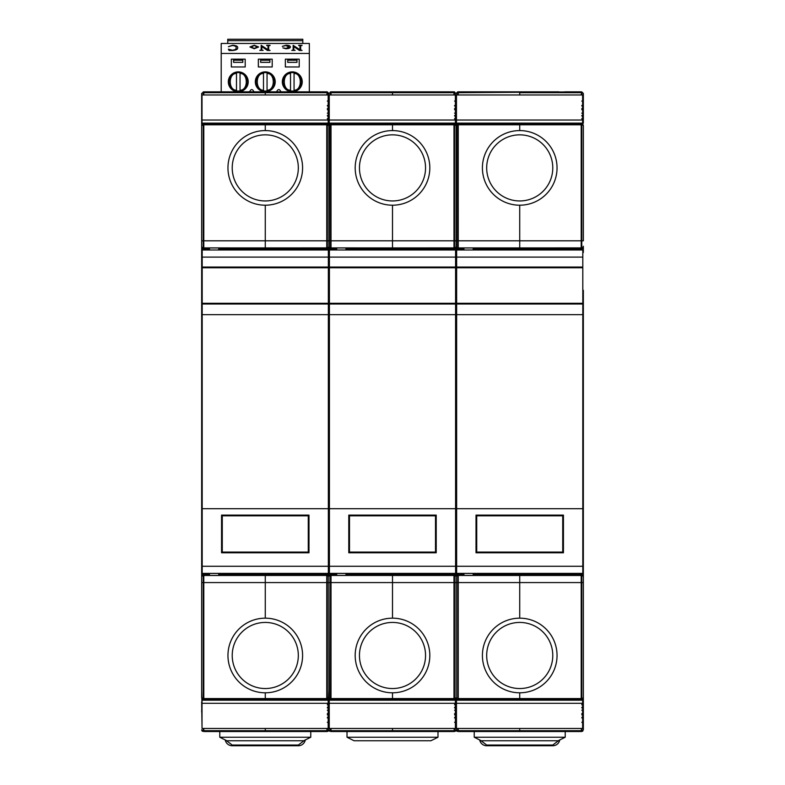 <?xml version="1.0" encoding="UTF-8"?>
<svg xmlns="http://www.w3.org/2000/svg" width="785" height="785" viewBox="0 0 785 785"><rect width="100%" height="100%" fill="white"/><g stroke="black" fill="none" stroke-linecap="round" stroke-linejoin="round"><path stroke-width="1.18" d="M201.657 244.665L201.657 226.894M201.657 578.722L201.657 283.513M201.657 269.54L201.657 251.769M201.657 701.859L202.02 726.704M201.657 689.799L202.02 706.961M201.657 93.719L201.657 697.767L202.226 699.003M203.227 94.965L203.227 92.699L201.657 93.503L201.657 94.318L201.657 93.503L203.796 91.845L201.657 93.484M202.02 113.148L201.657 111.47M202.02 101.088L202.02 96.633M202.02 123.196L201.657 121.528M201.657 711.907L202.02 700.181M203.796 731.532L326.756 731.532L326.756 730.678L265.271 730.678L265.271 728.47L265.271 731.532L265.271 730.678L203.796 730.678L203.796 731.532L201.657 729.873L203.227 730.678L203.227 728.47M202.02 714.605L202.02 713.899M202.02 704.557L202.02 703.851M203.796 573.393L203.796 698.571L203.227 699.406L201.657 697.767L203.227 698.571L203.227 582.568L201.657 582.568M327.325 115.778L328.886 117.505L329.239 116.415L328.886 582.568L327.325 582.568L327.325 698.571L326.756 698.571L326.756 582.568L265.271 582.568L265.271 575.464L265.271 618.168L265.271 582.568L203.227 582.568L203.227 575.483A1.639 1.639 180 0 0 201.657 577.122M327.325 118.594L328.886 119.183L328.886 125.61L327.325 123.981L328.886 125.61L328.886 577.122A1.639 1.639 180 0 0 327.325 575.483L327.325 582.568L326.756 582.568L326.756 575.464L265.271 575.464L265.271 574.453L265.271 575.464L203.227 575.483L203.227 574.483A1.639 1.639 180 0 0 201.657 576.111A1.639 1.639 180 0 1 203.227 574.483L203.227 573.393M203.227 249.993L203.227 248.904A1.639 1.639 180 0 1 201.657 247.265M203.796 249.993L203.227 247.893A1.639 1.639 180 0 1 201.657 246.264A1.639 1.639 180 0 0 203.227 247.893L203.227 240.809L201.657 240.809M209.477 248.923L203.796 248.923L203.796 240.809L203.227 240.809L203.227 124.805L201.657 125.61L203.796 123.951L203.796 124.805L203.227 123.981L201.657 125.61L201.971 124.648M202.02 119.526L202.02 118.829M202.02 116.415L201.657 117.505L202.02 116.415M202.02 109.478L202.02 108.781M202.02 106.368L201.657 107.457L202.02 106.368M202.658 731.385L203.796 730.678L203.796 728.47M203.227 699.406L326.756 699.425L328.886 697.767L328.336 707.177M218.721 248.923L265.271 248.923L265.271 240.809L203.796 240.809L203.796 124.805L265.271 124.805L265.271 123.951L203.796 123.951M294.061 91.845L265.271 91.845L304.551 91.845L265.271 91.845L265.271 92.699L326.756 92.699L326.756 91.845L203.796 91.845L203.796 92.699L203.227 91.874M265.271 91.845L265.271 94.965L265.271 92.699L203.796 92.699L203.796 94.965M326.756 699.425L326.756 698.571L203.796 698.571L203.796 699.425M265.271 698.571L265.271 692.802A37.317 37.317 0 0 1 227.954 655.485A37.317 37.317 0 0 1 265.271 618.168A37.317 37.317 0 0 1 302.588 655.485A37.317 37.317 0 0 1 265.271 692.802L265.271 698.571M209.477 573.393L209.477 575.405L218.721 575.405L218.721 573.393M218.721 249.993L218.721 247.972L209.477 247.972L209.477 249.993M265.271 130.585L265.271 124.805L326.756 124.805L326.756 123.951L265.271 123.951L265.271 130.585A37.317 37.317 0 0 1 302.588 167.902A37.317 37.317 0 0 1 265.271 205.209A37.317 37.317 0 0 1 227.954 167.902A37.317 37.317 0 0 1 265.271 130.585M326.756 249.993L326.756 240.809L265.271 240.809L265.271 205.209L265.271 247.923L203.227 247.893M265.271 573.393L265.271 574.453L265.271 573.393M330.446 249.993L330.446 248.904A1.639 1.639 180 0 1 328.886 247.265A1.639 1.639 180 0 1 327.325 248.904L265.271 248.923L265.271 249.993L265.271 247.923L327.325 247.893L327.325 249.993M328.886 516.883L328.886 411.693L328.886 516.883M328.886 387.24L328.886 393.638L328.886 387.24M328.886 348.432L328.886 334.214L328.886 348.432M328.886 301.518L328.886 283.513L328.886 301.518M328.886 578.722L328.886 572.324L328.886 578.722M329.239 710.229L328.886 701.859L328.886 715.93L328.886 700.181L327.325 700.181M327.325 105.73L328.886 107.457L329.239 106.368L328.886 113.148L328.886 93.503L328.886 101.088L327.325 101.088M328.179 97.399L328.886 94.318L328.179 97.448M327.325 108.546L328.886 109.125L328.886 121.528L328.886 113.148L327.325 113.148M328.562 698.748L328.886 689.799L328.886 697.767L330.446 698.571L330.446 575.483A1.639 1.639 180 0 0 328.886 577.122L328.886 704.204L327.325 704.783M327.325 717.657L328.886 715.93L328.886 711.907L328.886 729.873L327.325 731.512L328.395 731.051M328.179 725.939L328.886 729.059L328.179 725.988M327.325 728.47L327.325 730.678L328.886 729.873L330.446 730.678L330.446 728.47M329.239 700.181L328.886 722.298L327.325 722.298M327.325 713.663L328.886 714.252L328.336 717.235M327.325 710.229L328.886 710.229L328.886 714.252L327.325 714.841M327.325 707.599L328.886 705.882L329.239 706.961M327.325 703.615L328.886 704.204L329.239 707.118M202.02 698.787L202.02 700.2L328.179 700.2L328.532 698.778M327.325 699.406L327.325 698.571L328.886 697.767L329.455 699.003M328.886 576.111A1.639 1.639 180 0 0 327.325 574.483L327.325 575.483L326.756 575.464L326.756 574.453L327.325 574.483A1.639 1.639 180 0 1 328.886 576.111A1.639 1.639 180 0 1 330.446 574.483A1.639 1.639 180 0 0 328.886 576.111M328.886 246.264A1.639 1.639 180 0 1 327.325 247.893A1.639 1.639 180 0 0 328.886 246.264A1.639 1.639 180 0 0 330.446 247.893A1.639 1.639 180 0 1 328.886 246.264M331.015 249.993L331.015 248.923L330.446 248.904L330.446 124.805L328.886 125.61L327.325 124.805L327.325 247.893M329.2 124.648L328.886 125.59L328.601 124.687M329.239 123.196L327.325 123.196M327.325 115.532L328.886 117.505L328.886 119.183L327.325 119.762M327.325 105.484L328.886 107.457L328.886 109.125L327.325 109.714M330.446 94.965L330.446 92.699L328.886 93.503L328.886 94.318L327.325 91.874L328.886 93.503L327.325 92.699L327.325 94.965M328.886 93.503L331.015 91.845L328.886 93.503M326.756 731.532L328.886 729.873L329.239 726.704M326.756 728.47L327.325 731.512M326.756 573.393L326.756 574.453L218.721 574.453M336.706 248.923L331.015 248.923L331.015 240.809L326.756 240.809L326.756 124.805L327.325 124.805L326.756 123.951M327.325 91.874L326.756 94.965M310.409 91.845L326.756 91.845M454.554 115.778L456.114 117.505L456.468 116.415L456.114 705.882L455.565 707.177M454.554 118.594L456.114 119.183L456.114 125.61L454.554 123.981L456.114 125.61L456.114 576.111A1.639 1.639 180 0 0 454.554 574.483L454.554 698.571L456.114 697.767L453.985 699.425L453.985 574.453L454.554 574.483A1.639 1.639 180 0 1 456.114 576.111L456.114 577.122A1.639 1.639 180 0 0 454.554 575.483L392.5 575.464L392.5 618.168A37.317 37.317 0 0 1 429.817 655.485A37.317 37.317 0 0 1 392.5 692.802A37.317 37.317 0 0 1 355.183 655.485A37.317 37.317 0 0 1 392.5 618.168L392.5 573.393L392.5 575.464L331.015 575.464L331.015 582.568L328.886 582.568L329.209 698.738M456.114 516.883L456.114 411.693L456.114 516.883M456.114 537.117L456.114 551.315L456.114 537.117M456.644 570.901L456.114 570.901L456.114 567.673L456.114 570.901L455.585 570.901M456.114 348.432L456.114 334.214L456.114 348.432M456.468 710.229L456.114 701.859L456.114 722.298L456.114 697.767L456.114 700.181L454.554 700.181M457.675 249.993L457.675 124.805L456.114 125.61L456.114 117.613M455.398 97.399L456.114 93.719L456.114 101.088L456.114 93.503L456.114 111.47L456.114 101.088L454.554 101.088M454.554 105.73L456.114 107.457L456.468 106.368L456.114 121.528L456.114 113.148L454.554 113.148M454.554 717.657L456.114 715.93L456.114 711.907L456.114 729.873L454.554 731.512L455.614 731.051M455.398 725.939L456.114 729.059L455.398 725.988M454.554 728.47L454.554 730.678L456.114 729.873L457.675 730.678L457.675 728.47M456.468 722.298L454.554 722.298M454.554 713.663L456.114 714.252L455.565 717.235M454.554 710.229L456.114 710.229L456.114 714.252L454.554 714.841M454.554 703.615L456.114 704.204L454.554 704.783M454.554 707.599L456.114 705.882L456.468 706.961M329.239 698.787L329.239 700.2L455.398 700.2L455.761 698.778M455.791 698.748L456.114 697.786L456.674 699.003M458.244 249.993L458.244 248.923L457.675 248.904A1.639 1.639 180 0 1 456.114 247.265A1.639 1.639 180 0 1 454.554 248.904L454.554 249.993M463.935 248.923L458.244 248.923L457.675 247.893A1.639 1.639 180 0 1 456.114 246.264A1.639 1.639 180 0 1 454.554 247.893L453.985 249.993M456.428 124.648L456.114 125.59L454.554 124.805L454.554 247.893A1.639 1.639 180 0 0 456.114 246.264A1.639 1.639 180 0 0 457.675 247.893M455.791 124.638L456.114 125.61L457.675 123.981L456.114 125.61L456.114 123.196L454.554 123.196M454.554 115.532L456.114 117.505L456.114 119.183L454.554 119.762M454.554 108.546L456.114 109.125L454.554 109.714M457.675 94.965L457.675 92.699L456.114 93.503L453.985 91.845L456.114 93.503L455.398 97.448M456.114 93.503L457.675 91.874L456.114 93.503L454.554 92.699L454.554 94.965M453.985 731.532L453.985 730.678L392.5 730.678L392.5 728.47L392.5 731.532L453.985 731.532L456.114 729.873L456.468 726.704M453.985 728.47L454.554 731.512M330.043 699.337L328.886 697.767L331.015 699.425L331.015 698.571L454.554 698.571L454.554 699.406M453.985 573.393L453.985 574.453L345.95 574.453M345.95 248.923L453.985 248.923L453.985 123.951L392.5 123.951L392.5 124.805L392.5 123.951L331.015 123.951L330.446 124.805L331.015 123.951M453.985 123.951L454.554 124.805L331.015 124.805L331.015 240.809L392.5 240.809L392.5 205.209A37.317 37.317 0 0 1 355.183 167.902A37.317 37.317 0 0 1 392.5 130.585L392.5 124.805L392.5 130.585A37.317 37.317 0 0 1 429.817 167.902A37.317 37.317 0 0 1 392.5 205.209L392.5 247.923L454.554 247.893M454.554 91.874L453.985 92.699L453.985 91.845L392.5 91.845L392.5 94.965L392.5 92.699L453.985 92.699L453.985 94.965M331.015 699.425L392.5 699.425L392.5 692.802L392.5 699.425L453.985 699.425M473.169 248.923L519.729 248.923L519.729 249.993L519.729 247.923L458.244 247.923L458.244 240.809L392.5 240.809L392.5 249.993L392.5 247.923L330.446 247.893M437.637 91.845L453.985 91.845M431.779 91.845L392.5 91.845L431.779 91.845M329.239 722.298L329.239 726.665M329.239 101.088L329.239 113.148M331.015 731.532L392.5 731.532L392.5 730.678L331.015 730.678L331.015 731.532L328.886 729.873M329.239 726.743L328.886 729.059L328.179 725.899M327.325 717.892L328.886 715.93L329.239 717.019M329.239 714.605L329.239 713.899M329.239 704.557L329.239 703.851M328.591 124.678L328.886 125.61L330.446 123.981L328.886 125.61L328.572 124.638M329.239 119.526L329.239 118.829M329.239 109.478L329.239 108.781M328.179 97.487L328.886 94.318L329.239 96.633M329.886 731.385L331.015 730.678L331.015 728.47M330.446 699.406L331.015 698.571L331.015 582.568L456.114 582.568L456.114 697.767L457.675 698.571L457.675 582.568L456.114 582.568L456.114 577.122A1.639 1.639 180 0 1 457.675 575.483L457.675 574.483A1.639 1.639 180 0 0 456.114 576.111A1.639 1.639 180 0 1 457.675 574.483L457.675 573.393M330.446 574.483L330.446 575.483L331.015 575.464L330.446 573.393M331.015 573.393L331.015 574.453L336.706 574.453M421.29 91.845L331.015 91.845L331.015 92.699L330.446 91.874M392.5 91.845L392.5 92.699L331.015 92.699L331.015 94.965M336.706 573.393L336.706 575.405L345.95 575.405L345.95 573.393M345.95 249.993L345.95 247.972L336.706 247.972L336.706 249.993M457.675 699.406L458.244 698.571L457.675 699.406L456.114 697.767L456.468 726.665M456.468 700.181L456.468 707.118M454.554 105.484L456.114 107.457L456.468 113.148M458.244 731.532L519.729 731.532L519.729 730.678L519.729 731.532L581.204 731.532L581.204 730.678L519.729 730.678L519.729 728.47L519.729 730.678L458.244 730.678L458.244 731.532L456.114 729.873M456.468 726.743L456.114 729.059L455.398 725.899M454.554 717.892L456.114 715.93L456.468 717.019M456.468 714.605L456.468 713.899M456.468 704.557L456.468 703.851M456.468 119.526L456.468 118.829M456.468 109.478L456.468 108.781M455.398 97.487L456.114 94.318L456.468 96.633M583.343 711.907L583.343 729.873L583.343 697.767L581.204 699.425L581.204 574.453L519.729 574.453L519.729 573.393L519.729 575.464L519.729 574.453L473.169 574.453M583.343 290.264L583.343 582.568L519.729 582.568L519.729 575.464L519.729 618.168L519.729 582.568L457.675 582.568L457.675 575.483L458.244 575.464L458.244 698.571L519.729 698.571L519.729 692.802A37.317 37.317 0 0 1 482.412 655.485A37.317 37.317 0 0 1 519.729 618.168A37.317 37.317 0 0 1 557.046 655.485A37.317 37.317 0 0 1 519.729 692.802L519.729 699.425L581.204 699.425M457.115 731.385L458.244 730.678L458.244 728.47M583.343 577.122A1.639 1.639 180 0 0 581.773 575.483L458.244 575.464L458.244 574.453L457.675 574.483M458.244 573.393L458.244 574.453L463.935 574.453M581.204 249.993L581.204 240.809L458.244 240.809L458.244 124.805L457.675 123.981L458.244 124.805L519.729 124.805L519.729 123.951L458.244 123.951M548.509 91.845L458.244 91.845L458.244 92.699L457.675 91.874M519.729 91.845L558.998 91.845L519.729 91.845L519.729 94.965L519.729 92.699L581.204 92.699L581.204 91.845L458.244 92.699L458.244 94.965M463.935 573.393L463.935 575.405L473.169 575.405L473.169 573.393M473.169 249.993L473.169 247.972L463.935 247.972L463.935 249.993M519.729 130.585L519.729 124.805L581.204 124.805L581.204 123.951L519.729 123.951L519.729 130.585A37.317 37.317 0 0 1 557.046 167.902A37.317 37.317 0 0 1 519.729 205.209A37.317 37.317 0 0 1 482.412 167.902A37.317 37.317 0 0 1 519.729 130.585M583.343 246.264A1.639 1.639 180 0 1 581.773 247.893A1.639 1.639 180 0 0 583.343 246.264L583.343 247.265A1.639 1.639 180 0 1 581.773 248.904L519.729 248.923L519.729 205.209L519.729 247.923L581.773 247.893L581.773 249.993M458.244 699.425L519.729 699.425L519.729 698.571L581.773 698.571L583.343 697.767L583.343 614.262M583.343 689.799L583.343 578.722M583.343 568.772L583.343 298.506M583.343 209.124L583.343 133.587M581.773 105.73L583.343 107.457L583.343 113.148L583.343 101.088L583.343 111.47M583.343 93.484L581.773 91.874L583.343 93.503L582.627 97.448M583.343 93.719L583.343 101.088L581.773 101.088M581.773 113.148L583.343 113.148L583.343 121.528M581.773 115.778L583.343 117.505L583.343 123.196L581.773 123.196M581.204 123.951L583.343 125.61L581.773 123.981L583.343 125.61L583.343 240.809L581.773 240.809L581.773 247.893M583.343 247.265L583.343 252.476L582.804 252.476M583.01 698.748L583.343 715.93L582.794 717.235M582.627 725.939L583.343 729.667M581.773 728.47L581.773 730.678L583.343 729.873L581.773 731.512L582.843 731.051M582.627 725.899L583.343 729.059L582.627 725.988M583.343 722.298L581.773 722.298M581.773 713.663L583.343 714.252L581.773 714.841M581.773 717.657L583.343 715.93L581.773 717.892M583.343 710.229L581.773 710.229M581.773 707.599L583.343 705.882L582.794 707.177M581.773 703.615L583.343 704.204L581.773 704.783M583.343 700.181L581.773 700.181M456.468 698.787L456.468 700.2L582.627 700.2L582.99 698.778M581.773 573.393L581.773 574.483A1.639 1.639 180 0 1 583.343 576.111A1.639 1.639 180 0 0 581.773 574.483L581.773 699.406M583.019 124.638L583.275 125.158M581.773 118.594L583.343 119.183L581.773 119.762M581.773 108.546L583.343 109.125L581.773 109.714M582.627 97.399L583.343 94.318L582.627 97.487M583.333 93.415L581.773 92.699L581.773 94.965M581.204 731.532L583.343 729.873M581.204 728.47L581.773 731.512M581.204 573.393L581.204 574.453L581.773 574.483M581.204 240.809L581.204 124.805L581.773 124.805L581.773 240.809L581.204 240.809M581.773 91.874L581.204 94.965M564.857 91.845L581.204 91.845M328.179 703.291L202.02 703.291L202.02 728.47L328.179 728.47L328.179 700.2M202.02 700.2L202.02 703.291M455.398 703.291L329.239 703.291L329.239 728.47L455.398 728.47L455.398 700.2M329.239 700.2L329.239 703.291M582.627 703.291L456.468 703.291L456.468 728.47L582.627 728.47L582.627 700.2M456.468 700.2L456.468 703.291M328.179 94.965L202.02 94.965L202.02 120.036L328.179 120.036L328.179 94.965M202.02 120.036L202.02 124.599M328.179 120.036L328.179 123.127L202.02 123.127M328.179 124.933L328.179 123.127M455.398 94.965L329.239 94.965L329.239 120.036L455.398 120.036L455.398 94.965M329.239 120.036L329.239 124.599M455.398 120.036L455.398 123.127L329.239 123.127M455.398 124.933L455.398 123.127M582.627 94.965L456.468 94.965L456.468 120.036L582.627 120.036L582.627 94.965M456.468 120.036L456.468 124.599M582.627 120.036L582.627 123.127L456.468 123.127M582.627 124.933L582.627 123.127M304.894 741.364L305.316 739.941A7.104 7.104 0 0 1 298.32 745.75L232.223 745.75A7.104 7.104 0 0 1 225.236 739.951L225.481 740.903M303.55 743.464L304.256 742.551M559.342 741.364L559.764 739.941A7.104 7.104 0 0 1 552.777 745.75L486.68 745.75A7.104 7.104 0 0 1 479.694 739.951L479.939 740.903M557.998 743.464L558.714 742.551M303.658 740.775L226.894 740.775L219.78 737.223L310.762 737.223L303.658 740.775M310.762 737.223L310.762 731.532M219.78 731.532L219.78 737.223M430.877 740.775L354.123 740.775L347.009 737.223L437.991 737.223L430.877 740.775M437.991 737.223L437.991 731.532M347.009 731.532L347.009 737.223M558.106 740.775L481.342 740.775L474.238 737.223L565.22 737.223L558.106 740.775M565.22 737.223L565.22 731.532M474.238 731.532L474.238 737.223M265.271 688.533A33.048 33.048 0 0 1 232.223 655.485A33.048 33.048 0 0 1 265.271 622.436A33.048 33.048 0 0 1 298.32 655.485A33.048 33.048 0 0 1 265.271 688.533M392.5 688.533A33.048 33.048 0 0 1 359.451 655.485A33.048 33.048 0 0 1 392.5 622.436A33.048 33.048 0 0 1 425.548 655.485A33.048 33.048 0 0 1 392.5 688.533M519.729 688.533A33.048 33.048 0 0 1 486.68 655.485A33.048 33.048 0 0 1 519.729 622.436A33.048 33.048 0 0 1 552.777 655.485A33.048 33.048 0 0 1 519.729 688.533M265.271 200.95A33.048 33.048 0 0 1 232.223 167.902A33.048 33.048 0 0 1 265.271 134.843A33.048 33.048 0 0 1 298.32 167.902A33.048 33.048 0 0 1 265.271 200.95M392.5 200.95A33.048 33.048 0 0 1 359.451 167.902A33.048 33.048 0 0 1 392.5 134.843A33.048 33.048 0 0 1 425.548 167.902A33.048 33.048 0 0 1 392.5 200.95M519.729 200.95A33.048 33.048 0 0 1 486.68 167.902A33.048 33.048 0 0 1 519.729 134.843A33.048 33.048 0 0 1 552.777 167.902A33.048 33.048 0 0 1 519.729 200.95M236.491 90.893A9.243 9.243 0 0 1 229.024 81.826A9.243 9.243 0 0 0 236.491 90.893L236.491 90.167L236.491 90.893A9.243 9.243 0 0 0 240.043 90.893L240.043 90.167L240.043 90.893A9.243 9.243 0 0 0 247.501 81.826A9.243 9.243 0 0 1 240.043 90.893M240.043 72.76A9.243 9.243 0 0 1 247.501 81.826A9.243 9.243 0 0 0 240.043 72.76L240.043 73.486L240.043 72.76A9.243 9.243 0 0 0 236.491 72.76L236.491 73.486L236.491 72.76A9.243 9.243 0 0 0 229.024 81.826A9.243 9.243 0 0 1 236.491 72.76M240.043 73.486L240.043 90.167C248.345 90.658 248.345 72.995 240.043 73.486M236.491 90.167L236.491 73.486C228.18 72.995 228.18 90.658 236.491 90.167M263.495 90.893A9.243 9.243 0 0 1 256.038 81.826A9.243 9.243 0 0 0 263.495 90.893L263.495 90.167L263.495 90.893A9.243 9.243 0 0 0 267.047 90.893L267.047 90.167L267.047 90.893A9.243 9.243 0 0 0 274.514 81.826A9.243 9.243 0 0 1 267.047 90.893M267.047 72.76A9.243 9.243 0 0 1 274.514 81.826A9.243 9.243 0 0 0 267.047 72.76L267.047 73.486L267.047 72.76A9.243 9.243 0 0 0 263.495 72.76L263.495 73.486L263.495 72.76A9.243 9.243 0 0 0 256.038 81.826A9.243 9.243 0 0 1 263.495 72.76M267.047 73.486L267.047 90.167C275.358 90.658 275.358 72.995 267.047 73.486M263.495 90.167L263.495 73.486C255.194 72.995 255.194 90.658 263.495 90.167M227.748 43.46L227.748 39.25L302.804 39.25L302.804 43.46M287.732 59.15L287.732 62.349L296.975 62.349L296.975 59.15M260.649 59.15L260.649 62.349L269.893 62.349L269.893 59.15M233.577 59.15L233.577 62.349L242.81 62.349L242.81 59.15M245.195 66.97L231.33 66.97L245.195 66.97L245.195 59.15L231.33 59.15L231.33 66.97M272.199 66.97L258.343 66.97L272.199 66.97L272.199 59.15L258.343 59.15L258.343 66.97M299.213 66.97L285.348 66.97L299.213 66.97L299.213 59.15L285.348 59.15L285.348 66.97M287.732 60.219L296.975 60.219M260.649 60.219L269.893 60.219M233.577 60.219L242.81 60.219M290.509 90.893A9.243 9.243 0 0 1 283.042 81.826A9.243 9.243 0 0 0 290.509 90.893L290.509 90.167L290.509 90.893A9.243 9.243 0 0 0 294.061 90.893L294.061 90.167L294.061 90.893A9.243 9.243 0 0 0 301.518 81.826A9.243 9.243 0 0 1 294.061 90.893M294.061 72.76A9.243 9.243 0 0 1 301.518 81.826A9.243 9.243 0 0 0 294.061 72.76L294.061 73.486L294.061 72.76A9.243 9.243 0 0 0 290.509 72.76L290.509 73.486L290.509 72.76A9.243 9.243 0 0 0 283.042 81.826A9.243 9.243 0 0 1 290.509 72.76M294.061 73.486L294.061 90.167C302.362 90.658 302.362 72.995 294.061 73.486M290.509 90.167L290.509 73.486C282.198 72.995 282.198 90.658 290.509 90.167M255.321 81.826A9.95 9.95 0 0 0 265.271 91.776A9.95 9.95 0 0 0 275.221 81.826A9.95 9.95 0 0 0 265.271 71.877A9.95 9.95 0 0 0 255.321 81.826M228.317 81.826A9.95 9.95 0 0 0 238.267 91.776A9.95 9.95 0 0 0 248.217 81.826A9.95 9.95 0 0 0 238.267 71.877A9.95 9.95 0 0 0 228.317 81.826M282.335 81.826A9.95 9.95 0 0 0 292.285 91.776A9.95 9.95 0 0 0 302.235 81.826A9.95 9.95 0 0 0 292.285 71.877A9.95 9.95 0 0 0 282.335 81.826M221.203 91.845L221.203 53.468L309.339 53.468L309.339 91.845M254.212 91.845A14.925 14.925 0 0 1 252.947 90.236A1.423 1.423 0 0 0 250.592 90.236A14.925 14.925 0 0 1 249.326 91.845M281.216 91.845A14.925 14.925 0 0 1 279.951 90.236A1.423 1.423 0 0 0 277.605 90.236A14.925 14.925 0 0 1 276.33 91.845M221.203 53.468L309.339 53.468M309.339 53.341L309.339 43.46L221.203 43.46L221.203 53.341M261.17 49.926L261.17 45.304L267.911 49.7L268.077 45.815L266.694 45.304L270.05 45.304L268.666 45.815L268.666 49.926L270.05 50.446L267.381 50.446L261.925 46.58L261.758 49.926L263.142 50.377L259.786 50.377L261.17 49.926L261.17 45.373M263.142 50.377L259.786 50.377M289.008 46.972L285.769 45.51L282.296 46.374L286.044 45.236C288.939 45.324 290.381 45.903 290.391 46.963L290.391 47.031C290.264 48.071 288.762 48.65 285.887 48.748L284.288 48.091M293.148 49.926L293.148 45.304L299.899 49.7L300.056 45.815L298.683 45.304L302.039 45.304L300.655 45.815L300.655 49.926L302.039 50.446L299.36 50.446L293.904 46.58L293.747 49.926L295.121 50.377L291.765 50.377L293.148 49.926L293.148 45.373M295.121 50.377L291.765 50.377M258.599 46.963L254.252 48.748L249.915 46.963L254.252 45.236L258.599 46.963L254.252 48.69L249.915 46.963M236.089 47.895C236.54 46.668 235.343 45.873 232.488 45.51L228.396 46.698L232.576 45.236C236.305 45.501 238.012 46.364 237.669 47.826C237.816 49.298 235.991 50.171 232.203 50.446L229.083 50.446L228.396 49.17L232.409 50.23C235.196 49.828 236.422 49.033 236.089 47.826C236.54 46.6 235.343 45.805 232.488 45.451L228.396 46.698M237.669 47.826L237.669 47.895C237.816 49.367 235.991 50.24 232.203 50.515L229.083 50.515L228.396 49.17M267.381 50.446L261.925 46.58M270.05 50.377L267.381 50.377M269.402 45.589L268.666 45.756L268.666 49.926M270.05 45.52L269.402 45.52M267.342 45.589L266.694 45.52M268.077 49.7L268.077 45.756L267.342 45.52M261.925 46.511L261.758 49.926M285.887 48.748L282.885 47.885M290.391 46.963C290.264 48.003 288.762 48.582 285.887 48.69M285.769 45.51L282.708 46.364M284.298 48.042L286.034 48.474L289.008 46.904L285.769 45.451M299.36 50.446L293.904 46.58M302.039 50.377L299.36 50.377M301.381 45.589L300.655 45.756L300.655 49.926M302.039 45.52L301.381 45.52M299.33 45.589L298.683 45.52M300.056 49.7L300.056 45.756L299.33 45.52M293.904 46.511L293.747 49.926M251.298 46.933L254.252 45.451L257.215 46.933L254.252 48.474L251.298 46.933M254.252 45.451L257.215 47.002M251.298 47.002L254.252 45.51M328.356 257.097L328.356 249.993L202.196 249.993L202.196 257.097L328.356 257.097L328.356 267.047L202.196 267.047L202.196 257.097M328.356 304.011L328.356 566.279L202.196 566.279L202.196 304.011L328.356 304.011L328.356 267.763L202.196 267.763L202.196 303.295L328.356 303.295L202.196 303.295L202.196 304.011M202.196 566.279L202.196 573.393L328.356 573.393L328.356 566.279M308.986 552.777L308.986 515.107L221.556 515.107L221.556 552.777L308.986 552.777M202.196 508.709L328.356 508.709M202.196 314.667L328.356 314.667M221.556 518.659L222.273 518.659M308.269 518.659L308.986 518.659M308.986 549.225L308.269 549.225M222.273 549.225L221.556 549.225M222.273 552.071L308.269 552.071L308.269 515.814L222.273 515.814L222.273 552.071M308.269 548.156L308.986 548.156M308.269 519.729L308.986 519.729M222.273 519.729L221.556 519.729M222.273 548.156L221.556 548.156M202.196 267.047L202.196 267.763M328.356 267.047L328.356 267.763M455.585 257.097L455.585 249.993L329.415 249.993L329.415 257.097L455.585 257.097L455.585 267.047L329.415 267.047L329.415 257.097M455.585 304.011L455.585 566.279L329.415 566.279L329.415 304.011L455.585 304.011L455.585 267.763L329.415 267.763L329.415 303.295L455.585 303.295L329.415 303.295L329.415 304.011M329.415 566.279L329.415 573.393L455.585 573.393L455.585 566.279M436.215 552.777L436.215 515.107L348.785 515.107L348.785 552.777L436.215 552.777M329.415 508.709L455.585 508.709M329.415 314.667L455.585 314.667M348.785 518.659L349.502 518.659M435.498 518.659L436.215 518.659M436.215 549.225L435.498 549.225M349.502 549.225L348.785 549.225M349.502 552.071L435.498 552.071L435.498 515.814L349.502 515.814L349.502 552.071M435.498 548.156L436.215 548.156M435.498 519.729L436.215 519.729M349.502 519.729L348.785 519.729M349.502 548.156L348.785 548.156M329.415 267.047L329.415 267.763M455.585 267.047L455.585 267.763M582.804 257.097L582.804 249.993L456.644 249.993L456.644 257.097L582.804 257.097L582.804 267.047L456.644 267.047L456.644 257.097M582.804 304.011L582.804 566.279L456.644 566.279L456.644 304.011L582.804 304.011L582.804 267.763L456.644 267.763L456.644 303.295L582.804 303.295L456.644 303.295L456.644 304.011M456.644 566.279L456.644 573.393L582.804 573.393L582.804 566.279M563.444 552.777L563.444 515.107L476.014 515.107L476.014 552.777L563.444 552.777M456.644 508.709L582.804 508.709M456.644 314.667L582.804 314.667M476.014 518.659L476.73 518.659M562.727 518.659L563.444 518.659M563.444 549.225L562.727 549.225M476.73 549.225L476.014 549.225M476.73 552.071L562.727 552.071L562.727 515.814L476.73 515.814L476.73 552.071M562.727 548.156L563.444 548.156M562.727 519.729L563.444 519.729M476.73 519.729L476.014 519.729M476.73 548.156L476.014 548.156M456.644 267.047L456.644 267.763M582.804 267.047L582.804 267.763M202.196 570.901L201.657 570.901M202.196 252.476L201.657 252.476M209.477 574.453L203.227 574.483M329.415 570.901L328.356 570.901M327.325 573.393L327.325 574.483M329.415 252.476L328.356 252.476M454.554 573.393L454.554 574.483M456.644 252.476L455.585 252.476M583.343 570.901L582.804 570.901M304.482 740.363L298.32 745.043L232.223 745.043L226.06 740.363M232.223 745.75L232.223 745.043M298.32 745.75L298.32 745.043M558.94 740.363L552.777 745.043L486.68 745.043L480.518 740.363M486.68 745.75L486.68 745.043M552.777 745.75L552.777 745.043M227.748 40.673L302.804 40.673M201.676 730.079L202.079 730.972M201.657 705.882L202.02 707.118M202.815 699.337L201.657 697.767L201.981 698.738M201.657 117.505L202.02 116.258M201.657 107.457L202.02 106.21M327.325 707.844L328.886 705.882M454.554 707.844L456.114 705.882M457.272 699.337L456.114 697.767L456.428 698.738M328.895 730.079L329.308 730.972M328.886 715.93L329.239 717.176M328.886 117.505L329.239 116.258M328.886 107.457L329.239 106.21M456.124 730.079L456.527 730.972M456.114 715.93L456.468 717.176M456.114 117.505L456.468 116.258M456.114 107.457L456.468 106.21M581.773 707.844L583.343 705.882M583.343 117.505L581.773 115.532M583.343 107.457L581.773 105.484"/></g></svg>
